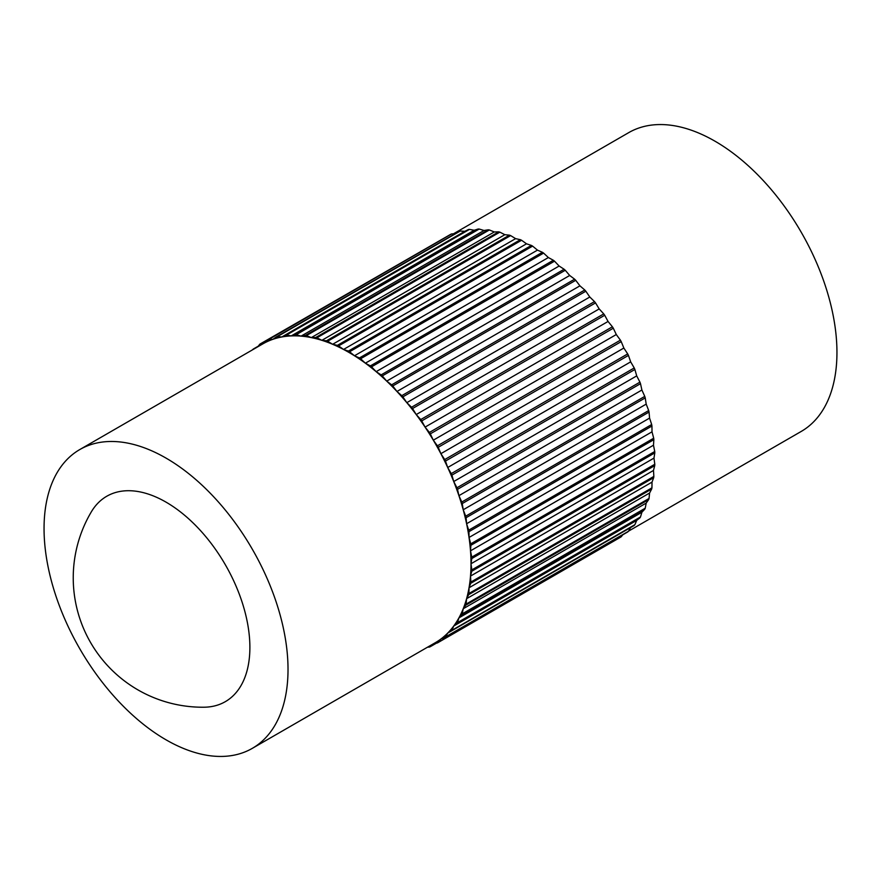 <?xml version="1.0" encoding="UTF-8"?>
<svg xmlns="http://www.w3.org/2000/svg" width="881" height="881" viewBox="0 0 881 881"><rect width="100%" height="100%" fill="white"/><g stroke="black" fill="none" stroke-linecap="round" stroke-linejoin="round"><path stroke-width="1.32" d="M453.484 233.806L628.715 132.635A172.511 99.597 60 0 1 761.647 178.854A172.511 99.597 60 0 1 836.95 352.466A172.511 99.597 60 0 1 801.225 431.437L628.549 531.133M44.05 528.534A172.511 99.597 60 0 1 79.775 449.563A172.511 99.597 60 0 1 212.717 495.783A172.511 99.597 60 0 1 288.021 669.384A172.511 99.597 60 0 1 252.285 748.365A172.511 99.597 60 0 1 119.353 702.146A172.511 99.597 60 0 1 44.05 528.534M79.775 449.563L262.758 343.92A172.511 99.597 60 0 1 264.707 342.841A172.511 99.597 60 0 1 272.956 339.284A172.511 99.597 60 0 1 281.81 336.971A172.511 99.597 60 0 1 291.204 335.914A172.511 99.597 60 0 1 301.071 336.124A172.511 99.597 60 0 1 311.312 337.599A172.511 99.597 60 0 1 321.862 340.319A172.511 99.597 60 0 1 332.633 344.284A172.511 99.597 60 0 1 343.535 349.449A172.511 99.597 60 0 1 354.481 355.77A172.511 99.597 60 0 1 365.384 363.192A172.511 99.597 60 0 1 376.154 371.672A172.511 99.597 60 0 1 386.704 381.121A172.511 99.597 60 0 1 396.957 391.483A172.511 99.597 60 0 1 406.813 402.661A172.511 99.597 60 0 1 416.217 414.566A172.511 99.597 60 0 1 425.071 427.109A172.511 99.597 60 0 1 433.309 440.181A172.511 99.597 60 0 1 440.874 453.682A172.511 99.597 60 0 1 447.702 467.503A172.511 99.597 60 0 1 453.726 481.533A172.511 99.597 60 0 1 458.913 495.662A172.511 99.597 60 0 1 463.219 509.769A172.511 99.597 60 0 1 466.6 523.732A172.511 99.597 60 0 1 469.033 537.465A172.511 99.597 60 0 1 470.509 550.834A172.511 99.597 60 0 1 470.994 563.752A172.511 99.597 60 0 1 470.509 576.086A172.511 99.597 60 0 1 469.033 587.77A172.511 99.597 60 0 1 466.6 598.684A172.511 99.597 60 0 1 463.219 608.749A172.511 99.597 60 0 1 458.913 617.889A172.511 99.597 60 0 1 453.726 626.028A172.511 99.597 60 0 1 447.702 633.087A172.511 99.597 60 0 1 440.874 639.033A172.511 99.597 60 0 1 435.269 642.723L252.285 748.365M249.885 647.37A118.583 68.465 60 0 1 204.139 707.212A129.386 129.386 0 0 1 91.338 511.839A118.583 68.465 60 0 1 185.627 516.134A118.583 68.465 60 0 1 249.885 647.37M427.516 647.194L429.421 647.061A173.81 100.346 60 0 0 430.313 646.676L433.177 643.923M622.746 534.822L621.226 536.771L438.253 642.414L440.874 639.033L444.729 637.602L627.701 531.959A173.81 100.346 60 0 0 628.439 531.309L445.467 636.952A173.81 100.346 60 0 1 444.729 637.602M433.452 643.769L437.428 642.932L620.411 537.289A173.81 100.346 60 0 0 621.226 536.771M438.253 642.414A173.81 100.346 60 0 1 437.428 642.932M445.467 636.952L447.702 633.087L634.232 525.461A173.81 100.346 60 0 0 634.882 524.691L451.909 630.333L453.726 626.028L456.953 623.495L639.936 517.852L636.71 520.385L634.882 524.691M451.909 630.333A173.81 100.346 60 0 1 451.248 631.093M457.514 622.614L458.913 617.889L461.787 614.839L644.76 509.196L641.897 512.246L640.498 516.971L457.514 622.614A173.81 100.346 60 0 1 456.953 623.495M462.25 613.848L463.219 608.749L465.708 605.203L648.691 499.56L646.191 503.106L645.233 508.205L462.25 613.848A173.81 100.346 60 0 1 461.787 614.839M466.082 604.113L466.6 598.684L468.692 594.664L651.676 489.021L649.572 493.041L649.055 498.47L466.082 604.113A173.81 100.346 60 0 1 465.708 605.203M468.956 593.486L469.033 587.77L470.718 583.31L653.691 477.678L652.017 482.127L651.94 487.843L468.956 593.486A173.81 100.346 60 0 1 468.692 594.664M470.872 582.055L470.509 576.086L471.764 571.24L654.737 465.597L653.482 470.454L653.856 476.412L470.872 582.055A173.81 100.346 60 0 1 470.718 583.31M471.809 569.897L470.994 563.752L471.809 558.532L654.792 452.9L653.977 458.109L654.792 464.265L471.809 569.897A173.81 100.346 60 0 1 471.764 571.24M471.764 557.133L470.509 550.834L470.872 545.306L653.856 439.663L653.482 445.202L654.737 451.501L471.764 557.133A173.81 100.346 60 0 1 471.809 558.532M470.718 543.863L469.033 537.465L468.956 531.661L651.94 426.019L652.017 431.822L653.691 438.22L470.718 543.863A173.81 100.346 60 0 1 470.872 545.306M468.692 530.175L466.6 523.732L466.082 517.709L649.055 412.066L649.572 418.101L651.676 424.532L468.692 530.175A173.81 100.346 60 0 1 468.956 531.661M465.708 516.189L463.219 509.769L462.25 503.558L645.233 397.915L646.191 404.126L648.691 410.546L465.708 516.189A173.81 100.346 60 0 1 466.082 517.709M461.787 502.027L458.913 495.662L457.514 489.318L640.498 383.675L641.897 390.019L644.76 396.384L461.787 502.027A173.81 100.346 60 0 1 462.25 503.558M456.953 487.788L453.726 481.533L451.909 475.123L634.882 369.48L636.71 375.89L639.936 382.145L456.953 487.788A173.81 100.346 60 0 1 457.514 489.318M451.248 473.604L447.702 467.503L445.467 461.06L628.439 355.417L630.675 361.86L634.232 367.961L451.248 473.604A173.81 100.346 60 0 1 451.909 475.123M444.729 459.563L440.874 453.682L438.253 447.273L621.226 341.63L623.847 348.039L627.701 353.92L444.729 459.563A173.81 100.346 60 0 1 445.467 461.06M437.428 445.808L433.309 440.181L430.313 433.848L613.297 328.206L616.293 334.538L620.411 340.165L437.428 445.808A173.81 100.346 60 0 1 438.253 447.273M429.421 432.428L425.071 427.109L421.724 420.898L604.707 315.255L608.044 321.466L612.405 326.785L429.421 432.428A173.81 100.346 60 0 1 430.313 433.848M420.766 419.543L416.217 414.566L412.55 408.531L595.534 302.899L599.19 308.923L603.749 313.9L420.766 419.543A173.81 100.346 60 0 1 421.724 420.898M411.537 407.242L406.813 402.661L402.87 396.857L585.843 291.215L589.796 297.018L594.51 301.599L411.537 407.242A173.81 100.346 60 0 1 412.55 408.531M401.802 395.646L396.957 391.483L392.75 385.955L575.722 280.312L579.929 285.84L584.775 290.003L401.802 395.646A173.81 100.346 60 0 1 402.87 396.857M391.638 384.832L386.704 381.121L382.277 375.912L565.261 270.269L569.688 275.478L574.621 279.189L391.638 384.832A173.81 100.346 60 0 1 392.75 385.955M381.132 374.888L376.154 371.672L371.54 366.815L554.512 261.172L559.138 266.029L564.115 269.245L381.132 374.888A173.81 100.346 60 0 1 382.277 375.912M370.372 365.901L365.384 363.192L360.615 358.743L543.599 253.1L548.367 257.549L553.345 260.258L370.372 365.901A173.81 100.346 60 0 1 371.54 366.815M359.437 357.939L354.481 355.77L349.603 351.75L532.587 246.107L537.465 250.127L542.41 252.296L359.437 357.939A173.81 100.346 60 0 1 360.615 358.743M348.413 351.067L343.535 349.449L338.59 345.903L521.563 240.26L526.519 243.806L531.397 245.425L348.413 351.067A173.81 100.346 60 0 1 349.603 351.75M337.401 345.341L332.633 344.284L327.655 341.233L510.628 235.59L515.616 238.641L520.385 239.698L337.401 345.341A173.81 100.346 60 0 1 338.59 345.903M326.488 340.804L321.862 340.319L316.885 337.797L499.868 232.155L504.846 234.687L509.46 235.161L326.488 340.804A173.81 100.346 60 0 1 327.655 341.233M315.739 337.5L311.312 337.599L306.379 335.606L489.362 229.963L494.296 231.956L498.723 231.857L315.739 337.5A173.81 100.346 60 0 1 316.885 337.797M305.278 335.452L301.071 336.124L296.225 334.692L479.198 229.049L484.043 230.481L488.25 229.809L305.278 335.452A173.81 100.346 60 0 1 306.379 335.606M295.157 334.67L291.204 335.914L286.49 335.044L469.463 229.401L474.187 230.271L478.13 229.027L295.157 334.67A173.81 100.346 60 0 1 296.225 334.692M285.466 335.165L281.81 336.971L277.251 336.685L460.234 231.042L464.783 231.329L468.45 229.523L285.466 335.165A173.81 100.346 60 0 1 286.49 335.044M460.234 231.042A173.81 100.346 60 0 0 459.276 231.296L276.293 336.927A173.81 100.346 60 0 1 277.251 336.685M276.293 336.927L272.956 339.284L268.595 339.57L451.579 233.939L455.103 233.696M451.579 233.939A173.81 100.346 60 0 0 450.687 234.324L267.703 339.956L264.707 342.841L260.589 343.711L444.553 237.859M267.703 339.956A173.81 100.346 60 0 1 268.595 339.57M257.781 346.795L259.774 344.229A173.81 100.346 60 0 1 260.589 343.711M254.95 348.424L253.299 349.041A173.81 100.346 60 0 0 252.561 349.691L252.451 349.867M436.447 643.141L430.313 646.676M630.62 527.543L628.439 531.309M636.71 520.385L453.726 626.028M640.498 516.971A173.81 100.346 60 0 1 639.936 517.852M641.897 512.246L458.913 617.889M645.233 508.205A173.81 100.346 60 0 1 644.76 509.196M646.191 503.106L463.219 608.749M649.055 498.47A173.81 100.346 60 0 1 648.691 499.56M649.572 493.041L466.6 598.684M651.94 487.843A173.81 100.346 60 0 1 651.676 489.021M652.017 482.127L469.033 587.77M653.856 476.412A173.81 100.346 60 0 1 653.691 477.678M653.482 470.454L470.509 576.086M654.792 464.265A173.81 100.346 60 0 1 654.737 465.597M653.977 458.109L470.994 563.752M654.737 451.501A173.81 100.346 60 0 1 654.792 452.9M653.482 445.202L470.509 550.834M653.691 438.22A173.81 100.346 60 0 1 653.856 439.663M652.017 431.822L469.033 537.465M651.676 424.532A173.81 100.346 60 0 1 651.94 426.019M649.572 418.101L466.6 523.732M648.691 410.546A173.81 100.346 60 0 1 649.055 412.066M646.191 404.126L463.219 509.769M644.76 396.384A173.81 100.346 60 0 1 645.233 397.915M641.897 390.019L458.913 495.662M639.936 382.145A173.81 100.346 60 0 1 640.498 383.675M636.71 375.89L453.726 481.533M634.232 367.961A173.81 100.346 60 0 1 634.882 369.48M630.675 361.86L447.702 467.503M627.701 353.92A173.81 100.346 60 0 1 628.439 355.417M623.847 348.039L440.874 453.682M620.411 340.165A173.81 100.346 60 0 1 621.226 341.63M616.293 334.538L433.309 440.181M612.405 326.785A173.81 100.346 60 0 1 613.297 328.206M608.044 321.466L425.071 427.109M603.749 313.9A173.81 100.346 60 0 1 604.707 315.255M599.19 308.923L416.217 414.566M594.51 301.599A173.81 100.346 60 0 1 595.534 302.899M589.796 297.018L406.813 402.661M584.775 290.003A173.81 100.346 60 0 1 585.843 291.215M579.929 285.84L396.957 391.483M574.621 279.189A173.81 100.346 60 0 1 575.722 280.312M569.688 275.478L386.704 381.121M564.115 269.245A173.81 100.346 60 0 1 565.261 270.269M559.138 266.029L376.154 371.672M553.345 260.258A173.81 100.346 60 0 1 554.512 261.172M548.367 257.549L365.384 363.192M542.41 252.296A173.81 100.346 60 0 1 543.599 253.1M537.465 250.127L354.481 355.77M531.397 245.425A173.81 100.346 60 0 1 532.587 246.107M526.519 243.806L343.535 349.449M520.385 239.698A173.81 100.346 60 0 1 521.563 240.26M515.616 238.641L332.633 344.284M509.46 235.161A173.81 100.346 60 0 1 510.628 235.59M504.846 234.687L321.862 340.319M498.723 231.857A173.81 100.346 60 0 1 499.868 232.155M494.296 231.956L311.312 337.599M488.25 229.809A173.81 100.346 60 0 1 489.362 229.963M484.043 230.481L301.071 336.124M478.13 229.027A173.81 100.346 60 0 1 479.198 229.049M474.187 230.271L291.204 335.914M468.45 229.523A173.81 100.346 60 0 1 469.463 229.401M464.783 231.329L281.81 336.971M253.299 349.041L258.254 346.178"/></g></svg>
